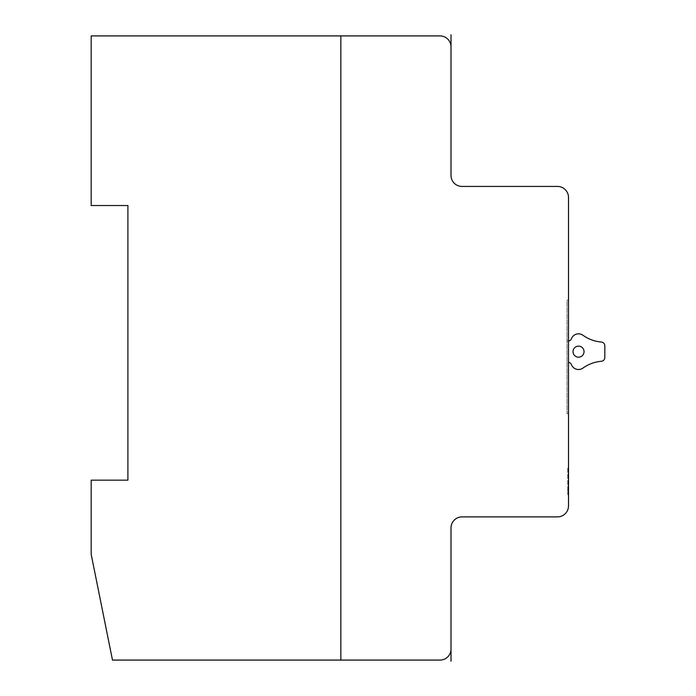 <?xml version="1.0" encoding="UTF-8"?>
<svg xmlns="http://www.w3.org/2000/svg" width="696" height="696" viewBox="0 0 696 696"><rect width="100%" height="100%" fill="white"/><g stroke="black" fill="none" stroke-linecap="round" stroke-linejoin="round"><path stroke-width="0.52" stroke-dasharray="3.48 2.61" d="M568.502 341.031L567.031 341.031L567.031 362.294L567.031 341.031L568.502 341.031A3.715 3.715 0 0 0 571.468 338.665A7.56 7.56 0 0 1 582.909 335.22A36.966 36.966 0 0 0 601.422 342.049A3.732 3.732 0 0 1 604.815 345.816L604.815 357.509A3.732 3.732 0 0 1 601.422 361.276A36.966 36.966 0 0 0 582.909 368.114A7.56 7.56 0 0 1 571.468 364.669A3.715 3.715 0 0 0 568.502 362.294L567.031 362.294L568.502 362.294M573.017 351.663A5.507 5.507 0 0 0 581.282 356.43A5.507 5.507 0 0 0 581.282 346.895A5.507 5.507 0 0 0 573.017 351.663M451.008 46.919L451.008 175.427A11.014 11.014 0 0 0 462.022 186.441L557.487 186.441A11.014 11.014 0 0 1 568.502 197.455L568.502 505.87A11.014 11.014 0 0 1 557.487 516.884L462.022 516.884A11.014 11.014 0 0 0 451.008 527.899L451.008 649.072A11.014 11.014 0 0 1 439.994 660.078L340.857 660.078L340.857 35.905L439.994 35.905A11.014 11.014 0 0 1 451.008 46.919L451.008 72.828M568.502 490.871L568.502 468.182L568.502 494.656L568.502 490.871L567.762 490.871L567.762 494.656L567.762 490.871L568.502 490.871M568.502 300.185L568.502 413.659L568.502 300.185L567.031 300.185L567.031 413.659L567.031 300.185L568.502 300.185M568.502 413.659L567.031 413.659L568.502 413.659M567.762 468.182L567.762 494.656L567.762 468.182L567.762 471.966L567.762 468.182L568.502 468.182L567.762 468.182M568.502 494.656L567.762 494.656L568.502 494.656M568.502 471.966L567.762 471.966L568.502 471.966M91.185 35.905L340.857 35.905L340.857 660.078L112.482 660.078L91.185 554.338L91.185 480.17L127.907 480.17L127.907 205.529L91.185 205.529L91.185 35.905M568.502 245.331L568.502 246.027M568.502 247.602L568.502 246.897M451.008 572.747L451.008 567.423M451.008 546.873L451.008 552.537M451.008 553.503L451.008 547.413M451.008 566.344L451.008 572.042M451.008 649.072L451.008 623.146M451.008 623.677L451.008 644.296L451.008 623.677M451.008 597.116L451.008 617.326L451.008 597.116M451.008 623.52L451.008 644.661L451.008 623.52M451.008 616.412C451.008 647.628 451.008 647.628 451.008 616.412C451.008 585.188 451.008 585.188 451.008 616.412C451.008 647.628 451.008 647.628 451.008 616.412C451.008 585.188 451.008 585.188 451.008 616.412C451.008 626.2 451.008 626.2 451.008 616.412C451.008 606.616 451.008 606.616 451.008 616.412C451.008 626.2 451.008 626.2 451.008 616.412C451.008 606.616 451.008 606.616 451.008 616.412M451.008 635.335L451.008 597.481L451.008 635.335M451.008 597.42L451.008 635.396L451.008 597.42M451.008 559.81C451.008 583.813 451.008 583.813 451.008 559.81C451.008 535.816 451.008 535.816 451.008 559.81M451.008 562.612C451.008 578.515 451.008 578.515 451.008 562.612M451.008 559.897C451.008 569.519 451.008 569.519 451.008 559.897C451.008 550.284 451.008 550.284 451.008 559.897M451.008 557.018C451.008 541.105 451.008 541.105 451.008 557.018M451.008 618.996L451.008 615.342L451.008 618.996M451.008 613.82L451.008 612.689L451.008 613.82M451.008 123.227L451.008 128.56M451.008 149.109L451.008 143.446M451.008 142.48L451.008 148.57M451.008 129.639L451.008 123.94M451.008 72.306L451.008 51.695L451.008 72.306M451.008 98.867L451.008 78.665L451.008 98.867M451.008 72.462L451.008 51.321L451.008 72.462M451.008 79.579C451.008 110.794 451.008 110.794 451.008 79.579C451.008 48.355 451.008 48.355 451.008 79.579C451.008 110.794 451.008 110.794 451.008 79.579C451.008 48.355 451.008 48.355 451.008 79.579C451.008 89.366 451.008 89.366 451.008 79.579C451.008 69.783 451.008 69.783 451.008 79.579C451.008 89.366 451.008 89.366 451.008 79.579C451.008 69.783 451.008 69.783 451.008 79.579M451.008 98.501L451.008 60.648L451.008 98.501M451.008 60.587L451.008 98.562L451.008 60.587M451.008 136.172C451.008 160.176 451.008 160.176 451.008 136.172C451.008 112.169 451.008 112.169 451.008 136.172M451.008 133.371C451.008 117.467 451.008 117.467 451.008 133.371M451.008 136.085C451.008 145.699 451.008 145.699 451.008 136.085C451.008 126.463 451.008 126.463 451.008 136.085M451.008 76.986L451.008 80.64L451.008 76.986M451.008 82.163L451.008 83.294L451.008 82.163"/><path stroke-width="1.04" d="M573.017 351.663A5.507 5.507 0 0 0 581.282 356.43A5.507 5.507 0 0 0 581.282 346.895A5.507 5.507 0 0 0 573.017 351.663M568.502 341.031A3.715 3.715 0 0 0 571.468 338.665A7.56 7.56 0 0 1 582.909 335.22A36.966 36.966 0 0 0 601.422 342.049A3.732 3.732 0 0 1 604.815 345.816L604.815 357.509A3.732 3.732 0 0 1 601.422 361.276A36.966 36.966 0 0 0 582.909 368.114A7.56 7.56 0 0 1 571.468 364.669A3.715 3.715 0 0 0 568.502 362.294M439.994 35.905A11.014 11.014 0 0 1 451.008 46.919L451.008 175.427A11.014 11.014 0 0 0 462.022 186.441L557.487 186.441A11.014 11.014 0 0 1 568.502 197.455L568.502 505.87A11.014 11.014 0 0 1 557.487 516.884L462.022 516.884A11.014 11.014 0 0 0 451.008 527.899L451.008 649.072A11.014 11.014 0 0 1 439.994 660.078L340.857 660.078L340.857 35.905L439.994 35.905M91.185 35.905L340.857 35.905L340.857 660.078L112.482 660.078L91.185 554.338L91.185 480.17L127.907 480.17L127.907 205.529L91.185 205.529L91.185 35.905M451.008 635.274L451.008 661.2M451.008 60.709L451.008 34.8"/></g></svg>
